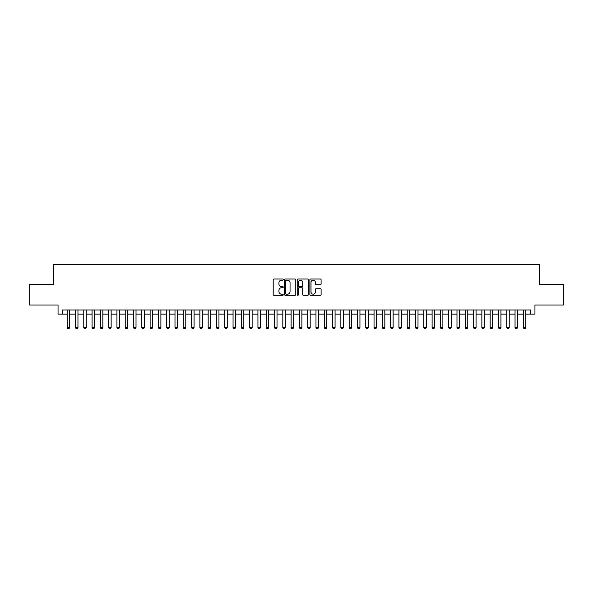<?xml version="1.0" encoding="UTF-8"?>
<svg xmlns="http://www.w3.org/2000/svg" width="593" height="593" viewBox="0 0 593 593"><rect width="100%" height="100%" fill="white"/><g stroke="black" fill="none" stroke-linecap="round" stroke-linejoin="round"><path stroke-width="0.89" d="M283.232 279.599A0.571 0.571 0 0 0 282.661 279.029L274.01 279.029A0.815 0.815 0 0 0 273.195 279.844L273.195 294.499A0.815 0.815 0 0 0 274.01 295.314L282.661 295.314A0.571 0.571 0 0 0 283.232 294.743A0.571 0.571 0 0 0 282.661 294.172L281.542 294.172A2.602 2.602 0 0 1 278.94 291.563L278.94 290.348A2.602 2.602 0 0 1 281.542 287.738L282.661 287.738A0.571 0.571 0 0 0 283.232 287.168A0.571 0.571 0 0 0 282.661 286.597L281.542 286.597A2.602 2.602 0 0 1 278.94 283.995L278.94 282.772A2.602 2.602 0 0 1 281.542 280.17L282.661 280.17A0.571 0.571 0 0 0 283.232 279.599M320.294 284.766A0.815 0.815 0 0 0 321.102 283.951L321.102 279.844A0.815 0.815 0 0 0 320.294 279.029L310.688 279.029A0.815 0.815 0 0 0 309.872 279.844L309.872 294.499A0.815 0.815 0 0 0 310.688 295.314L320.294 295.314A0.815 0.815 0 0 0 321.102 294.499L321.102 289.532A0.815 0.815 0 0 0 320.294 288.717L316.18 288.717A0.815 0.815 0 0 0 315.365 289.532L315.365 291.993A2.179 2.179 0 0 1 313.186 294.172A2.179 2.179 0 0 1 311.014 291.993L311.014 282.35A2.179 2.179 0 0 1 313.186 280.17A2.179 2.179 0 0 1 315.365 282.35L315.365 283.951A0.815 0.815 0 0 0 316.18 284.766L320.294 284.766M62.206 314.127L62.206 309.976L530.794 309.976L530.794 314.127L534.945 314.127L534.945 305.002L563.35 305.002L563.35 284.269L539.504 284.269L539.504 264.359L53.496 264.359L53.496 284.269L29.65 284.269L29.65 305.002L58.055 305.002L58.055 314.127L67.179 314.127M295.788 279.844A0.815 0.815 0 0 0 294.973 279.029L285.366 279.029A0.815 0.815 0 0 0 284.551 279.844L284.551 294.499A0.815 0.815 0 0 0 285.366 295.314L294.973 295.314A0.815 0.815 0 0 0 295.788 294.499L295.788 279.844M298.027 279.029L307.634 279.029A0.815 0.815 0 0 1 308.449 279.844L308.449 294.499A0.815 0.815 0 0 1 307.634 295.314L303.52 295.314A0.815 0.815 0 0 1 302.704 294.499L302.704 288.554A0.815 0.815 0 0 0 301.896 287.738L299.168 287.738A0.815 0.815 0 0 0 298.353 288.554L298.353 294.743A0.571 0.571 0 0 1 297.782 295.314A0.571 0.571 0 0 1 297.212 294.743L297.212 279.844A0.815 0.815 0 0 1 298.027 279.029M69.67 314.127L75.474 314.127M77.957 314.127L83.769 314.127M86.252 314.127L92.063 314.127M94.546 314.127L100.35 314.127M102.841 314.127L108.645 314.127M111.136 314.127L116.94 314.127M119.43 314.127L125.234 314.127M127.725 314.127L133.529 314.127M136.019 314.127L141.823 314.127M144.314 314.127L150.118 314.127M152.601 314.127L158.413 314.127M160.896 314.127L166.707 314.127M169.19 314.127L174.994 314.127M177.485 314.127L183.289 314.127M185.779 314.127L191.583 314.127M194.074 314.127L199.878 314.127M202.369 314.127L208.173 314.127M210.663 314.127L216.467 314.127M218.95 314.127L224.762 314.127M227.245 314.127L233.056 314.127M235.54 314.127L241.344 314.127M243.834 314.127L249.638 314.127M252.129 314.127L257.933 314.127M260.423 314.127L266.227 314.127M268.718 314.127L274.522 314.127M277.013 314.127L282.817 314.127M285.307 314.127L291.111 314.127M293.594 314.127L299.406 314.127M301.889 314.127L307.693 314.127M310.183 314.127L315.987 314.127M318.478 314.127L324.282 314.127M326.773 314.127L332.577 314.127M335.067 314.127L340.871 314.127M343.362 314.127L349.166 314.127M351.656 314.127L357.46 314.127M359.944 314.127L365.755 314.127M368.238 314.127L374.05 314.127M376.533 314.127L382.337 314.127M384.827 314.127L390.631 314.127M393.122 314.127L398.926 314.127M401.417 314.127L407.221 314.127M409.711 314.127L415.515 314.127M418.006 314.127L423.81 314.127M426.293 314.127L432.104 314.127M434.587 314.127L440.399 314.127M442.882 314.127L448.686 314.127M451.177 314.127L456.981 314.127M459.471 314.127L465.275 314.127M467.766 314.127L473.57 314.127M476.06 314.127L481.864 314.127M484.355 314.127L490.159 314.127M492.65 314.127L498.454 314.127M500.937 314.127L506.748 314.127M509.231 314.127L515.043 314.127M517.526 314.127L523.33 314.127M525.821 314.127L530.794 314.127M286.263 280.17A0.571 0.571 0 0 0 285.693 280.741L285.693 293.602A0.571 0.571 0 0 0 286.263 294.172L287.442 294.172A2.602 2.602 0 0 0 290.051 291.563L290.051 282.772A2.602 2.602 0 0 0 287.442 280.17L286.263 280.17M302.704 282.387A2.179 2.179 0 0 0 300.532 280.207A2.179 2.179 0 0 0 298.353 282.387L298.353 285.789A0.815 0.815 0 0 0 299.168 286.597L301.896 286.597A0.815 0.815 0 0 0 302.704 285.789L302.704 282.387M69.67 309.976L69.67 327.558L69.047 328.641L67.802 328.641L67.179 327.558L67.179 309.976M67.179 327.558L69.67 327.558M77.957 309.976L77.957 327.558L77.342 328.641L76.097 328.641L75.474 327.558L75.474 309.976M75.474 327.558L77.957 327.558M86.252 309.976L86.252 327.558L85.629 328.641L84.391 328.641L83.769 327.558L83.769 309.976M83.769 327.558L86.252 327.558M94.546 309.976L94.546 327.558L93.924 328.641L92.678 328.641L92.063 327.558L92.063 309.976M92.063 327.558L94.546 327.558M102.841 309.976L102.841 327.558L102.218 328.641L100.973 328.641L100.35 327.558L100.35 309.976M100.35 327.558L102.841 327.558M111.136 309.976L111.136 327.558L110.513 328.641L109.268 328.641L108.645 327.558L108.645 309.976M108.645 327.558L111.136 327.558M119.43 309.976L119.43 327.558L118.808 328.641L117.562 328.641L116.94 327.558L116.94 309.976M116.94 327.558L119.43 327.558M127.725 309.976L127.725 327.558L127.102 328.641L125.857 328.641L125.234 327.558L125.234 309.976M125.234 327.558L127.725 327.558M136.019 309.976L136.019 327.558L135.397 328.641L134.151 328.641L133.529 327.558L133.529 309.976M133.529 327.558L136.019 327.558M144.314 309.976L144.314 327.558L143.691 328.641L142.446 328.641L141.823 327.558L141.823 309.976M141.823 327.558L144.314 327.558M152.601 309.976L152.601 327.558L151.978 328.641L150.741 328.641L150.118 327.558L150.118 309.976M150.118 327.558L152.601 327.558M160.896 309.976L160.896 327.558L160.273 328.641L159.035 328.641L158.413 327.558L158.413 309.976M158.413 327.558L160.896 327.558M169.19 309.976L169.19 327.558L168.568 328.641L167.322 328.641L166.707 327.558L166.707 309.976M166.707 327.558L169.19 327.558M177.485 309.976L177.485 327.558L176.862 328.641L175.617 328.641L174.994 327.558L174.994 309.976M174.994 327.558L177.485 327.558M185.779 309.976L185.779 327.558L185.157 328.641L183.912 328.641L183.289 327.558L183.289 309.976M183.289 327.558L185.779 327.558M194.074 309.976L194.074 327.558L193.451 328.641L192.206 328.641L191.583 327.558L191.583 309.976M191.583 327.558L194.074 327.558M202.369 309.976L202.369 327.558L201.746 328.641L200.501 328.641L199.878 327.558L199.878 309.976M199.878 327.558L202.369 327.558M210.663 309.976L210.663 327.558L210.041 328.641L208.795 328.641L208.173 327.558L208.173 309.976M208.173 327.558L210.663 327.558M218.95 309.976L218.95 327.558L218.335 328.641L217.09 328.641L216.467 327.558L216.467 309.976M216.467 327.558L218.95 327.558M227.245 309.976L227.245 327.558L226.622 328.641L225.384 328.641L224.762 327.558L224.762 309.976M224.762 327.558L227.245 327.558M235.54 309.976L235.54 327.558L234.917 328.641L233.672 328.641L233.056 327.558L233.056 309.976M233.056 327.558L235.54 327.558M243.834 309.976L243.834 327.558L243.212 328.641L241.966 328.641L241.344 327.558L241.344 309.976M241.344 327.558L243.834 327.558M252.129 309.976L252.129 327.558L251.506 328.641L250.261 328.641L249.638 327.558L249.638 309.976M249.638 327.558L252.129 327.558M260.423 309.976L260.423 327.558L259.801 328.641L258.555 328.641L257.933 327.558L257.933 309.976M257.933 327.558L260.423 327.558M268.718 309.976L268.718 327.558L268.095 328.641L266.85 328.641L266.227 327.558L266.227 309.976M266.227 327.558L268.718 327.558M277.013 309.976L277.013 327.558L276.39 328.641L275.145 328.641L274.522 327.558L274.522 309.976M274.522 327.558L277.013 327.558M285.307 309.976L285.307 327.558L284.684 328.641L283.439 328.641L282.817 327.558L282.817 309.976M282.817 327.558L285.307 327.558M293.594 309.976L293.594 327.558L292.972 328.641L291.734 328.641L291.111 327.558L291.111 309.976M291.111 327.558L293.594 327.558M301.889 309.976L301.889 327.558L301.266 328.641L300.028 328.641L299.406 327.558L299.406 309.976M299.406 327.558L301.889 327.558M310.183 309.976L310.183 327.558L309.561 328.641L308.316 328.641L307.693 327.558L307.693 309.976M307.693 327.558L310.183 327.558M318.478 309.976L318.478 327.558L317.855 328.641L316.61 328.641L315.987 327.558L315.987 309.976M315.987 327.558L318.478 327.558M326.773 309.976L326.773 327.558L326.15 328.641L324.905 328.641L324.282 327.558L324.282 309.976M324.282 327.558L326.773 327.558M335.067 309.976L335.067 327.558L334.445 328.641L333.199 328.641L332.577 327.558L332.577 309.976M332.577 327.558L335.067 327.558M343.362 309.976L343.362 327.558L342.739 328.641L341.494 328.641L340.871 327.558L340.871 309.976M340.871 327.558L343.362 327.558M351.656 309.976L351.656 327.558L351.034 328.641L349.788 328.641L349.166 327.558L349.166 309.976M349.166 327.558L351.656 327.558M359.944 309.976L359.944 327.558L359.328 328.641L358.083 328.641L357.46 327.558L357.46 309.976M357.46 327.558L359.944 327.558M368.238 309.976L368.238 327.558L367.616 328.641L366.378 328.641L365.755 327.558L365.755 309.976M365.755 327.558L368.238 327.558M376.533 309.976L376.533 327.558L375.91 328.641L374.665 328.641L374.05 327.558L374.05 309.976M374.05 327.558L376.533 327.558M384.827 309.976L384.827 327.558L384.205 328.641L382.959 328.641L382.337 327.558L382.337 309.976M382.337 327.558L384.827 327.558M393.122 309.976L393.122 327.558L392.499 328.641L391.254 328.641L390.631 327.558L390.631 309.976M390.631 327.558L393.122 327.558M401.417 309.976L401.417 327.558L400.794 328.641L399.549 328.641L398.926 327.558L398.926 309.976M398.926 327.558L401.417 327.558M409.711 309.976L409.711 327.558L409.088 328.641L407.843 328.641L407.221 327.558L407.221 309.976M407.221 327.558L409.711 327.558M418.006 309.976L418.006 327.558L417.383 328.641L416.138 328.641L415.515 327.558L415.515 309.976M415.515 327.558L418.006 327.558M426.293 309.976L426.293 327.558L425.678 328.641L424.432 328.641L423.81 327.558L423.81 309.976M423.81 327.558L426.293 327.558M434.587 309.976L434.587 327.558L433.965 328.641L432.727 328.641L432.104 327.558L432.104 309.976M432.104 327.558L434.587 327.558M442.882 309.976L442.882 327.558L442.259 328.641L441.022 328.641L440.399 327.558L440.399 309.976M440.399 327.558L442.882 327.558M451.177 309.976L451.177 327.558L450.554 328.641L449.309 328.641L448.686 327.558L448.686 309.976M448.686 327.558L451.177 327.558M459.471 309.976L459.471 327.558L458.849 328.641L457.603 328.641L456.981 327.558L456.981 309.976M456.981 327.558L459.471 327.558M467.766 309.976L467.766 327.558L467.143 328.641L465.898 328.641L465.275 327.558L465.275 309.976M465.275 327.558L467.766 327.558M476.06 309.976L476.06 327.558L475.438 328.641L474.192 328.641L473.57 327.558L473.57 309.976M473.57 327.558L476.06 327.558M484.355 309.976L484.355 327.558L483.732 328.641L482.487 328.641L481.864 327.558L481.864 309.976M481.864 327.558L484.355 327.558M492.65 309.976L492.65 327.558L492.027 328.641L490.782 328.641L490.159 327.558L490.159 309.976M490.159 327.558L492.65 327.558M500.937 309.976L500.937 327.558L500.322 328.641L499.076 328.641L498.454 327.558L498.454 309.976M498.454 327.558L500.937 327.558M509.231 309.976L509.231 327.558L508.609 328.641L507.371 328.641L506.748 327.558L506.748 309.976M506.748 327.558L509.231 327.558M517.526 309.976L517.526 327.558L516.903 328.641L515.658 328.641L515.043 327.558L515.043 309.976M515.043 327.558L517.526 327.558M525.821 309.976L525.821 327.558L525.198 328.641L523.953 328.641L523.33 327.558L523.33 309.976M523.33 327.558L525.821 327.558"/></g></svg>
